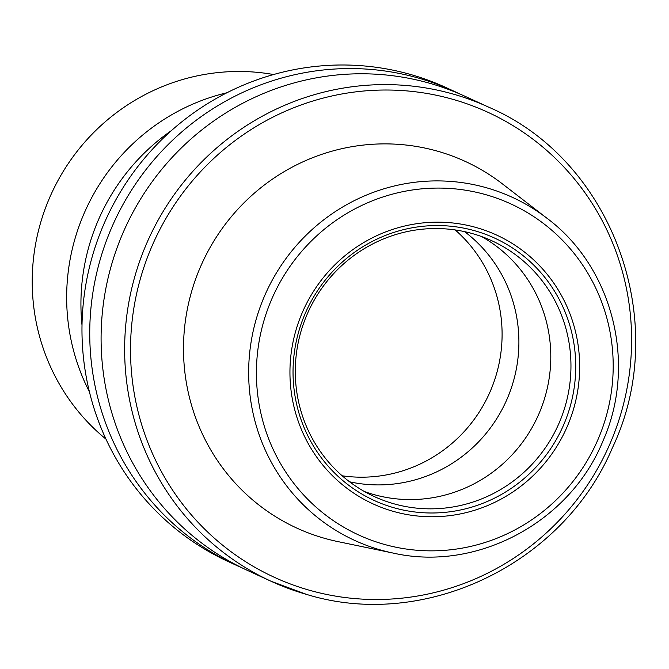 <?xml version="1.0" encoding="UTF-8"?>
<svg xmlns="http://www.w3.org/2000/svg" width="669" height="669" viewBox="0 0 669 669"><rect width="100%" height="100%" fill="white"/><g stroke="black" fill="none" stroke-linecap="round" stroke-linejoin="round"><path stroke-width="1" d="M488.98 107.299A260.826 254.245 114.7 0 0 453.214 94.086A260.826 254.245 114.7 0 0 141.519 256.177A260.826 254.245 114.7 0 0 271.112 581.286L306.92 594.515C424.807 630.725 563.323 564.143 612.436 447.745C671.843 322.91 612.996 160.46 488.98 107.299L465.432 96.478A260.826 254.245 114.7 0 0 429.657 83.265A260.826 254.245 114.7 0 0 117.97 245.356A260.826 254.245 114.7 0 0 247.563 570.465L271.112 581.286A260.826 254.245 114.7 0 0 306.879 594.498M547.041 218.303L502.369 183.85A201.754 196.661 114.7 0 0 437.651 151.219A201.754 196.661 114.7 0 0 191.777 290.956A201.754 196.661 114.7 0 0 324.465 538.294A201.754 196.661 114.7 0 0 337.92 541.606L393.163 553.079C476.905 572.146 570.105 522.221 603.037 440.796C637.231 364.07 612.938 267.341 547.041 218.303A188.792 184.034 114.7 0 0 486.488 187.772A188.792 184.034 114.7 0 0 256.403 318.536A188.792 184.034 114.7 0 0 380.569 549.985A188.792 184.034 114.7 0 0 393.163 553.079M393.64 503.724A140.766 137.212 114.7 0 0 561.851 416.243A140.766 137.212 114.7 0 0 491.916 240.79A140.766 137.212 114.7 0 0 472.607 233.657A140.766 137.212 114.7 0 0 304.395 321.137A140.766 137.212 114.7 0 0 374.331 496.59A140.766 137.212 114.7 0 0 393.64 503.724M364.446 491.539A140.766 137.212 114.7 0 0 373.478 494.458A140.766 137.212 114.7 0 0 539.59 412.271A140.766 137.212 114.7 0 0 481.638 236.575M349.594 481.805A140.766 137.212 114.7 0 0 505.731 402.069A140.766 137.212 114.7 0 0 464.587 231.641M342.185 475.793A140.766 137.212 114.7 0 0 488.93 394.342A140.766 137.212 114.7 0 0 455.196 229.935M273.562 74.535A207.005 201.787 114.7 0 0 51.58 193.316A207.005 201.787 114.7 0 0 105.97 439.123M226.942 92.748A207.005 201.787 114.7 0 0 89.445 391.892M171.523 130.514A207.005 201.787 114.7 0 0 82.011 325.234M459.72 93.936A260.826 254.245 114.7 0 0 454.084 91.26L446.323 87.689A260.826 254.245 114.7 0 0 410.549 74.476A260.826 254.245 114.7 0 0 98.853 236.567A260.826 254.245 114.7 0 0 228.447 561.676L236.216 565.246A260.826 254.245 114.7 0 0 241.919 567.78M454.084 91.26A260.826 254.245 114.7 0 0 418.317 78.047A260.826 254.245 114.7 0 0 106.622 240.138A260.826 254.245 114.7 0 0 236.216 565.246M452.829 99.321A255.859 249.403 114.7 0 0 141.017 276.531A255.859 249.403 114.7 0 0 309.287 590.2A255.859 249.403 114.7 0 0 621.1 412.99A255.859 249.403 114.7 0 0 452.829 99.321M485.911 194.704A182.177 177.578 114.7 0 0 263.887 320.886A182.177 177.578 114.7 0 0 383.705 544.223A182.177 177.578 114.7 0 0 605.721 418.041A182.177 177.578 114.7 0 0 485.911 194.704M476.303 227.552A147.933 144.203 114.7 0 0 296.016 330.018A147.933 144.203 114.7 0 0 393.305 511.375A147.933 144.203 114.7 0 0 573.592 408.91A147.933 144.203 114.7 0 0 476.303 227.552M474.873 230.797A144.353 140.707 114.7 0 0 298.959 330.779A144.353 140.707 114.7 0 0 393.89 507.746A144.353 140.707 114.7 0 0 569.812 407.764A144.353 140.707 114.7 0 0 474.873 230.797"/></g></svg>
